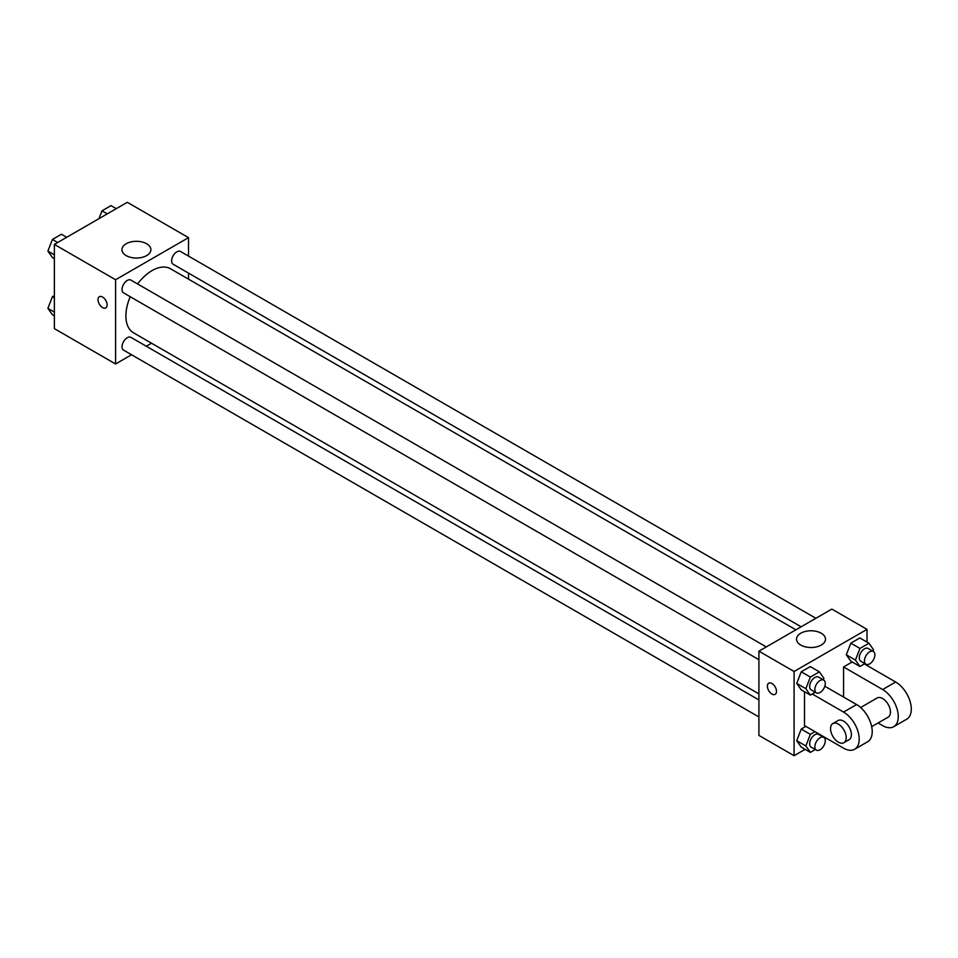 <?xml version="1.0" encoding="UTF-8"?>
<svg xmlns="http://www.w3.org/2000/svg" width="958" height="958" viewBox="0 0 958 958"><rect width="100%" height="100%" fill="white"/><g stroke="black" fill="none" stroke-linecap="round" stroke-linejoin="round"><path stroke-width="1.44" d="M131.545 354.747L115.583 363.968L54.367 328.63L54.367 244.41L127.294 202.306L188.51 237.644L188.51 256.085M151.532 343.204L146.287 346.233M130.24 296.717A36.979 21.351 120 0 0 125.893 315.901A36.979 21.351 120 0 0 133.557 332.833L758.916 693.879M795.906 629.825L170.536 268.779A36.979 21.351 120 0 0 137.605 283.963M188.51 273.102L188.51 279.149M115.583 363.968L115.583 279.748L188.51 237.644M815.881 618.293L180.523 251.475A7.365 4.251 120 0 0 174.847 253.451A7.365 4.251 120 0 0 171.626 260.863A7.365 4.251 120 0 0 173.159 264.24L801.139 626.807M758.916 699.939L130.935 337.372A7.365 4.251 120 0 0 125.258 339.348A7.365 4.251 120 0 0 122.037 346.76A7.365 4.251 120 0 0 123.558 350.137L758.916 716.955M758.916 659.691L123.558 292.873A7.365 4.251 -60 0 1 123.558 284.358A7.365 4.251 -60 0 1 130.935 280.107L766.292 646.925M115.583 279.748L54.367 244.41M126.169 255.594A14.49 8.359 180 0 1 121.929 249.679A14.49 8.359 180 0 1 136.419 241.308A14.49 8.359 180 0 1 150.897 249.679A14.49 8.359 180 0 1 141.964 257.403A14.49 8.359 180 0 1 126.169 255.594M107.116 304.943A6.443 3.724 60 0 1 105.775 307.889A6.443 3.724 60 0 1 99.333 304.165A6.443 3.724 60 0 1 99.333 296.729A6.443 3.724 60 0 1 104.302 298.453A6.443 3.724 60 0 1 107.116 304.943M105.787 307.889A6.443 3.724 60 0 1 99.333 304.165A6.443 3.724 60 0 1 99.333 296.729M805.091 749.336L794.086 755.694L758.916 735.397L758.916 651.177L831.843 609.072L867.014 629.37L867.014 642.088M54.367 258.648L52.415 257.51L47.9 251.092L52.415 239.464L61.432 234.255L66.701 237.297M54.367 254.828L47.9 251.092M57.672 242.506L52.415 239.464M98.961 218.663L102.003 210.832L111.02 205.623L116.289 208.664M107.26 213.874L102.003 210.832M54.367 315.912L52.415 314.775L47.9 308.356L52.415 296.729L54.367 295.603M54.367 312.092L47.9 308.356M54.367 297.866L52.415 296.729M815.318 692.251L810.36 695.113L805.846 688.694L810.36 677.067L819.377 671.857L823.892 678.276L823.281 679.833M823.76 680.108L818.551 677.102A7.365 4.251 120 0 0 812.875 679.078A7.365 4.251 120 0 0 809.654 686.491A7.365 4.251 120 0 0 811.187 689.856L816.396 692.874A7.365 4.251 120 0 0 823.76 688.61A7.365 4.251 120 0 0 823.76 680.108A7.365 4.251 120 0 0 818.084 682.084A7.365 4.251 120 0 0 814.863 689.497A7.365 4.251 120 0 0 816.396 692.874M810.36 695.113L801.235 689.844L796.733 683.425L801.235 671.798L810.264 666.588L819.377 671.857M805.846 688.694L796.733 683.425L801.235 671.798L810.264 666.588M810.36 677.067L801.235 671.798M864.906 663.619L859.949 666.481L855.434 660.062L859.949 648.434L868.966 643.225L873.48 649.644L872.87 651.2M873.349 651.476L868.14 648.47A7.365 4.251 120 0 0 862.463 650.446A7.365 4.251 120 0 0 859.254 657.859A7.365 4.251 120 0 0 860.775 661.236L865.984 664.241A7.365 4.251 120 0 0 873.349 659.978A7.365 4.251 120 0 0 873.349 651.476A7.365 4.251 120 0 0 867.673 653.452A7.365 4.251 120 0 0 864.463 660.864A7.365 4.251 120 0 0 865.984 664.241M859.949 666.481L850.836 661.212L846.321 654.793L850.836 643.165L859.853 637.956L868.966 643.225M855.434 660.062L846.321 654.793L850.836 643.165L859.853 637.956M859.949 648.434L850.836 643.165M815.318 749.515L810.36 752.377L805.846 745.959L810.36 734.331L814.971 731.661M823.76 737.373L818.551 734.367A7.365 4.251 120 0 0 812.875 736.343A7.365 4.251 120 0 0 809.654 743.755A7.365 4.251 120 0 0 811.187 747.12L816.396 750.138A7.365 4.251 120 0 0 823.76 745.875A7.365 4.251 120 0 0 823.76 737.373A7.365 4.251 120 0 0 818.084 739.348A7.365 4.251 120 0 0 814.863 746.761A7.365 4.251 120 0 0 816.396 750.138M810.36 752.377L801.235 747.108L796.733 740.69L801.235 729.062L805.858 726.404L801.235 729.062L810.36 734.331M805.846 745.959L796.733 740.69L801.235 729.062M771.944 694.035A6.443 3.724 -120 0 0 775.166 694.358A6.443 3.724 60 0 1 771.944 694.035A6.443 3.724 60 0 1 767.729 688.359A6.443 3.724 60 0 1 768.723 683.198A6.443 3.724 -120 0 0 767.741 688.359A6.443 3.724 -120 0 0 771.944 694.035M768.723 683.198A6.443 3.724 60 0 1 775.166 686.91A6.443 3.724 60 0 1 775.166 694.358M794.086 755.694L794.086 671.486L758.916 651.177L831.843 609.072M758.916 735.397L758.916 651.177M821.257 633.238A14.49 8.359 180 0 1 825.497 639.154A14.49 8.359 180 0 1 811.007 647.512A14.49 8.359 180 0 1 796.529 639.154A14.49 8.359 180 0 1 805.462 631.418A14.49 8.359 180 0 1 821.257 633.238M794.086 671.486L867.014 629.37M867.014 664.565L867.014 665.463M825.341 737.648L824.563 738.103M850.836 661.212L846.321 654.793M801.235 689.844L796.733 683.425M801.235 747.108L796.733 740.69M843.567 697.041L843.567 666.972L852.189 661.99M812.264 694.011L843.567 712.081A22.106 12.765 60 0 1 858.009 731.553A22.106 12.765 60 0 1 854.62 749.264A22.106 12.765 60 0 1 843.567 748.174L804.504 725.613L804.504 691.724M824.826 686.227L856.596 704.561L843.567 712.081M854.62 749.264L867.649 741.755A22.106 12.765 -120 0 0 871.026 724.044A22.106 12.765 -120 0 0 856.596 704.561M860.643 707.519L877.109 697.999A11.053 6.383 60 0 1 885.623 700.957A11.053 6.383 60 0 1 890.449 712.081A11.053 6.383 60 0 1 888.162 717.147L871.684 726.655M864.356 663.93L895.658 682.012L882.641 689.532L843.567 666.972M882.641 689.532A22.106 12.765 60 0 1 897.071 709.004A22.106 12.765 60 0 1 893.694 726.715A22.106 12.765 60 0 1 882.641 725.613L878.067 722.979M832.837 723.565L838.046 720.56A11.053 6.383 60 0 1 846.561 723.518A11.053 6.383 60 0 1 851.387 734.642A11.053 6.383 60 0 1 849.099 739.696L843.89 742.701A11.053 6.383 60 0 1 832.837 736.331A11.053 6.383 60 0 1 832.837 723.565A11.053 6.383 60 0 1 841.352 726.523A11.053 6.383 60 0 1 846.177 737.648A11.053 6.383 60 0 1 843.89 742.701M895.658 682.012A22.106 12.765 60 0 1 910.1 701.484A22.106 12.765 60 0 1 906.711 719.195L893.694 726.715"/></g></svg>
